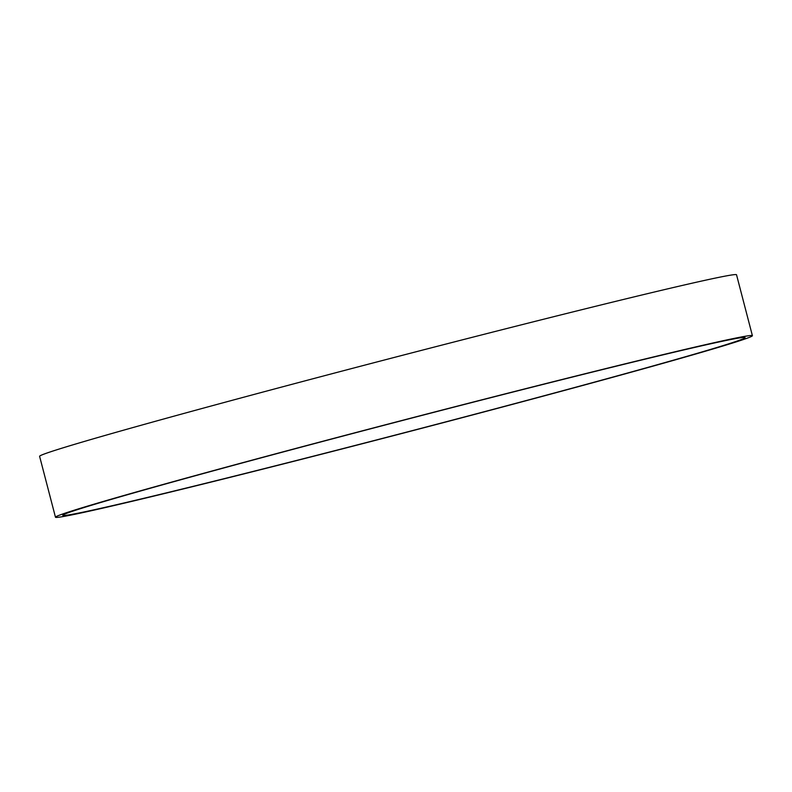 <?xml version="1.0" encoding="UTF-8"?>
<svg xmlns="http://www.w3.org/2000/svg" width="792" height="792" viewBox="0 0 792 792"><rect width="100%" height="100%" fill="white"/><g stroke="black" fill="none" stroke-linecap="round" stroke-linejoin="round"><path stroke-width="1.19" d="M55.47 517.226L39.6 456.311A360.093 6.286 -14.6 0 1 386.486 359.459A360.093 6.286 -14.6 0 1 736.53 274.774L752.4 335.689A360.093 6.286 -14.6 0 1 460.914 418.027A360.093 6.286 -14.6 0 1 73.587 514.543A360.093 6.286 -14.6 0 1 55.47 517.226A360.093 6.286 -14.6 0 1 402.346 420.374A360.093 6.286 -14.6 0 1 752.4 335.689M80.517 512.691A352.539 6.148 -14.6 0 1 62.776 515.325A352.539 6.148 -14.6 0 1 402.385 420.502A352.539 6.148 -14.6 0 1 745.094 337.59A352.539 6.148 -14.6 0 1 459.716 418.206A352.539 6.148 -14.6 0 1 80.517 512.691"/></g></svg>
